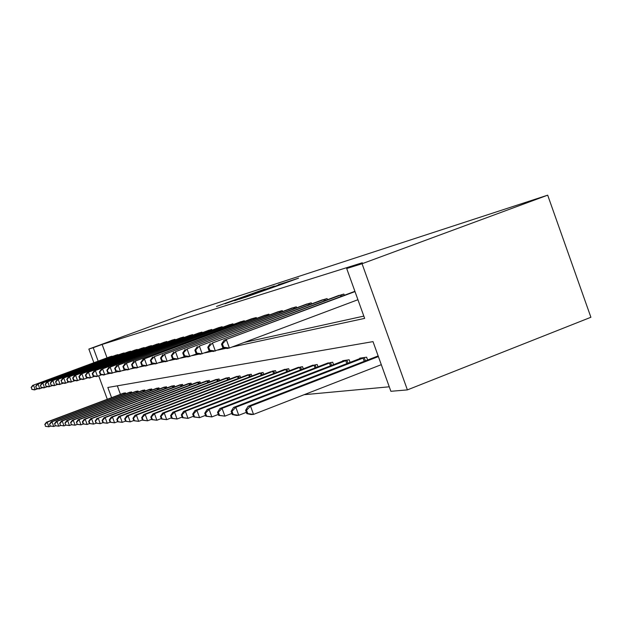 <?xml version="1.0" encoding="UTF-8"?>
<svg xmlns="http://www.w3.org/2000/svg" width="622" height="622" viewBox="0 0 622 622"><rect width="100%" height="100%" fill="white"/><g stroke="black" fill="none" stroke-linecap="round" stroke-linejoin="round"><path stroke-width="0.93" d="M264.459 289.199L216.526 306.467L264.459 289.199M282.629 283.974L298.544 278.143L286.68 282.054L245.099 297.363L282.629 283.974M93.222 347.706L102.117 344.44L362.284 262.772L346.703 268.525L362.051 263.736L547.687 195.168L192.392 311.109L88.853 349.066L93.222 347.706L98.152 361.125M274.333 286.042L224.985 303.777L274.333 286.042M278.415 284.627L285.397 282.474L245.535 297.129L239.221 299.236L256.147 292.861L234.634 300.698L278.547 284.993M111.579 397.676L107.831 387.475L373.006 341.618L390.88 391.3L407.394 389.893L590.9 317.274L547.687 195.168M102.117 344.44L107.038 357.844M244.283 342.419L363.823 316.108M109.736 356.849L111.96 356.188L112.1 356.577M115.63 355.271L117.931 354.594L118.079 354.991M121.741 353.638L124.128 352.931L124.276 353.35M128.078 351.943L130.558 351.212L130.721 351.64M134.671 350.186L137.252 349.416L137.415 349.867M141.521 348.351L144.203 347.558L144.382 348.025M148.65 346.446L151.449 345.614L151.628 346.104M156.075 344.456L158.991 343.593L159.178 344.106M163.819 342.388L166.851 341.486L167.046 342.022M171.89 340.234L175.054 339.293L175.264 339.853M180.318 337.979L183.63 336.992L183.84 337.583M189.127 335.623L192.587 334.597L192.812 335.211M198.348 333.159L201.971 332.086L202.204 332.731M207.997 330.577L211.791 329.45L212.04 330.134M218.112 327.872L222.101 326.69L222.357 327.405M228.733 325.034L232.923 323.79L233.196 324.544M239.898 322.056L244.298 320.75L244.586 321.543M255.004 317.881L142.967 359.337L251.591 318.791L256.272 317.539L256.575 318.378M264.008 315.611L268.898 314.157L269.217 315.043M277.062 312.12L282.225 310.588L282.567 311.529M290.855 308.434L296.313 306.817L296.678 307.812M305.449 304.539L311.233 302.821L311.622 303.878M320.921 300.403L327.063 298.576L327.467 299.711M337.349 296.018L343.88 294.074L344.316 295.279M304.135 394.706L389.263 386.798M117.317 385.842L120.435 394.348M123.125 393.329L125.411 392.847L125.737 393.757M129.259 392.428L131.623 391.93L131.965 392.871M135.612 391.495L138.068 390.981L138.426 391.953M142.22 390.523L144.77 389.986L145.144 391.005M149.078 389.52L151.729 388.96L152.118 390.017M156.208 388.47L158.968 387.887L159.372 388.991M163.625 387.382L166.502 386.775L166.921 387.926M171.353 386.246L174.347 385.617L174.79 386.814M179.408 385.065L182.526 384.404L182.985 385.656M187.813 383.828L191.063 383.144L191.545 384.45M196.583 382.538L199.981 381.822L200.486 383.199M205.75 381.193L209.303 380.446L209.832 381.885M215.336 379.793L219.061 379L219.613 380.516M225.374 378.316L229.277 377.492L229.86 379.078M235.901 376.769L239.999 375.906L240.605 377.577M246.95 375.152L251.249 374.242L251.894 375.999M258.565 373.449L263.083 372.492L263.759 374.351M271.977 371.178L275.538 370.65L276.246 372.609M283.648 369.771L288.662 368.706L289.417 370.782M297.223 367.789L302.525 366.661L303.318 368.854M311.56 365.689L317.173 364.492L318.013 366.825M326.744 363.466L332.684 362.198L333.579 364.679M342.831 361.11L342.691 360.721L349.129 359.765L350.085 362.408M359.905 358.614L359.757 358.194L366.607 357.183L367.625 360.006M378.075 355.955L377.997 355.496M407.394 389.893L362.051 263.736M232.053 347.014L364.647 318.394L346.703 268.525M106.72 374.071L110.421 373.27M114.386 372.415L118.343 371.559M122.433 370.681L126.67 369.763M130.884 368.854L135.425 367.874M139.779 366.933L144.646 365.884M149.156 364.912L154.38 363.784M159.038 362.774L164.651 361.561M169.487 360.519L175.528 359.221M180.543 358.132L187.051 356.733M192.26 355.605L199.281 354.089M204.708 352.923L212.296 351.282M217.941 350.062L226.159 348.289M88.853 349.066L93.868 362.712M98.719 375.906L107.311 399.285M265.47 288.942L228.694 302.447L265.47 288.942M273.501 286.618L259.133 291.741L273.579 286.82M123.7 393.104L46.409 422.221L47.171 422.159L48.874 426.793L50.654 426.117M45.748 426.319L48.874 426.793L45.445 426.334L45.064 424.468L45.445 426.334M45.064 424.468L47.171 422.159L124.773 392.941M44.761 424.492L46.409 422.221M111.354 356.352L33.487 385.111L110.319 356.631M38.012 388.703L34.474 389.901L31.784 389.356L31.388 387.436L31.784 389.356M31.388 387.436L33.487 385.111L35.197 389.745L32.072 389.294M32.772 385.282L31.1 387.506M129.85 392.194L51.206 421.84L51.991 421.786L53.733 426.498L55.583 425.798M50.538 426.016L53.733 426.498L50.226 426.039L49.527 424.157L50.226 426.039M49.838 424.134L51.991 421.786L130.97 392.031M49.527 424.157L51.206 421.84M136.234 391.246L56.182 421.452L56.999 421.389L58.771 426.187L60.692 425.464M55.514 425.705L58.771 426.187L55.187 425.72L54.806 423.784L55.187 425.72M54.806 423.784L56.999 421.389L137.392 391.075M54.479 423.807L56.182 421.452M117.301 354.758L38.059 384.038L116.228 355.045M42.716 387.677L39.054 388.921L36.317 388.361L35.913 386.402L36.317 388.361M35.913 386.402L38.059 384.038L39.8 388.758L36.612 388.291M37.312 384.209L35.617 386.472M123.475 353.109L42.801 382.919L122.363 353.405M47.614 386.604L43.797 387.895L41.013 387.327L40.617 385.337L41.013 387.327M40.617 385.337L42.801 382.919L44.574 387.731L41.324 387.257M42.032 383.098L40.306 385.407M142.858 390.266L61.353 421.047L62.192 420.977L64.004 425.876L66.002 425.114M60.684 425.378L64.004 425.876L60.342 425.394L59.961 423.419L60.342 425.394M59.961 423.419L62.192 420.977L144.063 390.095M59.619 423.442L61.353 421.047M149.746 389.248L66.725 420.62L67.604 420.55L69.446 425.541L71.53 424.756M66.056 425.036L69.446 425.541L65.707 425.059L64.968 423.061L65.707 425.059M65.318 423.038L67.604 420.55L150.99 389.069M64.968 423.061L66.725 420.62M156.907 388.19L72.315 420.177L73.233 420.107L75.106 425.199L77.284 424.375M71.647 424.686L75.106 425.199L71.281 424.709L70.892 422.649L71.281 424.709M70.892 422.649L73.233 420.107L158.198 388.004M70.535 422.672L72.315 420.177M129.881 351.391L47.731 381.76L128.731 351.702M52.699 385.492L48.734 386.837L45.904 386.254L45.499 384.225L45.904 386.254M45.499 384.225L47.731 381.76L49.542 386.666L46.222 386.184M46.93 381.947L45.181 384.295M136.545 349.611L52.854 380.547L135.347 349.929M57.986 384.334L53.857 385.733L50.981 385.142L50.576 383.066L50.981 385.142M50.576 383.066L52.854 380.547L54.697 385.554L51.315 385.065M52.023 380.75L50.242 383.144M143.472 347.752L58.188 379.296L142.22 348.087M63.491 383.129L59.199 384.59L56.268 383.976L55.863 381.861L56.268 383.976M55.863 381.861L58.188 379.296L60.07 384.404L56.61 383.906M57.317 379.498L55.514 381.939M164.356 387.094L78.131 419.718L79.087 419.64L81.008 424.842L83.27 423.986M77.47 424.313L81.008 424.842L77.089 424.336L76.7 422.237L77.089 424.336M76.7 422.237L79.087 419.64L165.701 386.892M76.327 422.26L78.131 419.718M150.679 345.816L63.739 377.989L149.381 346.166M69.229 381.877L64.75 383.393L61.772 382.771L61.36 380.61L61.772 382.771M61.36 380.61L63.739 377.989L65.66 383.199L62.13 382.693M62.838 378.199L61.003 380.687M172.107 385.943L84.195 419.244L85.191 419.158L87.15 424.468L89.521 423.574M83.535 423.932L87.15 424.468L83.138 423.955L83.535 423.932L82.757 421.809L82.361 421.84L83.138 423.955M82.757 421.809L85.191 419.158L173.515 385.733M82.361 421.84L84.195 419.244M158.19 343.81L69.532 376.621L156.837 344.168M75.215 380.563L70.543 382.149L67.503 381.511L67.884 381.426L67.098 379.303L67.503 381.511M67.098 379.303L69.532 376.621L71.491 381.947L67.884 381.426M68.591 376.846L66.725 379.389M180.193 384.746L90.524 418.738L91.566 418.66L93.564 424.087L96.472 423.115L95.228 420.931L96.045 423.147L100.251 423.675L102.918 422.665M89.863 423.535L93.564 424.087L89.451 423.559L89.863 423.535L89.07 421.366L88.658 421.397L89.451 423.559M89.07 421.366L91.566 418.66L181.663 384.528M88.658 421.397L90.524 418.738M166.02 341.711L75.573 375.206L164.612 342.092M81.459 379.195L76.576 380.851L73.489 380.197L73.878 380.112L73.085 377.935L72.688 378.028L73.489 380.197M73.085 377.935L75.573 375.206L77.571 380.641L73.878 380.112M74.586 375.431L72.688 378.028M188.629 383.502L98.214 418.132L190.161 383.276M95.656 420.9L98.214 418.132L100.251 423.675L96.472 423.115M95.228 420.931L97.125 418.217M174.191 339.526L81.879 373.721L172.714 339.915M87.99 377.764L82.881 379.498L79.733 378.829L80.145 378.736L79.328 376.512L78.916 376.605L79.733 378.829M79.328 376.512L81.879 373.721L83.923 379.28L80.145 378.736M80.844 373.962L78.916 376.605M197.438 382.196L104.029 417.673L105.165 417.587L107.248 423.255L110.102 422.167M103.384 422.68L107.248 423.255L102.933 422.711L103.384 422.68L102.544 420.41L102.094 420.449L102.933 422.711M102.544 420.41L105.165 417.587L199.04 381.962M102.094 420.449L104.029 417.673M182.72 337.241L88.464 372.166L181.181 337.653M94.816 376.271L89.475 378.083L86.264 377.391L86.691 377.297L85.859 375.027L85.432 375.128L86.264 377.391M85.859 375.027L88.464 372.166L90.555 377.849L86.691 377.297M87.391 372.422L85.432 375.128M206.644 380.835L111.245 417.105L112.434 417.012L114.565 422.812L117.628 421.646M110.607 422.221L114.565 422.812L110.133 422.252L110.607 422.221L109.752 419.904L109.285 419.936L110.133 422.252M109.752 419.904L112.434 417.012L208.316 380.594M109.285 419.936L111.245 417.105M191.638 334.846L95.36 370.541L190.029 335.281M101.961 374.701L96.363 376.605L93.09 375.898L93.541 375.797L92.686 373.472L92.235 373.573L93.09 375.898M92.686 373.472L95.36 370.541L97.499 376.357L93.541 375.797M94.233 370.813L92.235 373.573M216.277 379.412L118.802 416.507L120.046 416.413L122.231 422.346L125.512 421.094M118.172 421.747L122.231 422.346L117.675 421.778L118.172 421.747L117.301 419.376L116.804 419.407L117.675 421.778M117.301 419.376L120.046 416.413L218.027 379.156M116.804 419.407L118.802 416.507M200.976 332.35L102.576 368.846L199.289 332.801M109.449 373.052L103.579 375.05L100.243 374.327L100.71 374.219L99.839 371.839L99.372 371.948L100.243 374.327M99.839 371.839L102.576 368.846L104.768 374.794L100.71 374.219M101.402 369.126L99.372 371.948M226.361 377.919L126.725 415.885L128.031 415.784L130.262 421.864L133.792 420.511M126.103 421.249L130.262 421.864L125.582 421.281L126.103 421.249L125.209 418.816L124.688 418.855L125.582 421.281M125.209 418.816L128.031 415.784L228.196 377.647M124.688 418.855L126.725 415.885M210.749 329.73L110.148 367.066L208.984 330.204M117.301 371.326L111.144 373.425L107.738 372.679L108.228 372.57L107.334 370.137L106.844 370.245L107.738 372.679M107.334 370.137L110.148 367.066L112.388 373.161L108.228 372.57M108.912 367.353L106.844 370.245M236.935 376.357L135.036 415.224L136.405 415.123L138.69 421.351L142.485 419.904M134.422 420.721L138.69 421.351L133.878 420.752L134.422 420.721L133.512 418.233L132.968 418.264L133.878 420.752M133.512 418.233L136.405 415.123L238.864 376.077M132.968 418.264L135.036 415.224M221.004 326.985L118.094 365.192L219.154 327.483M125.558 369.515L119.074 371.723L115.606 370.953L116.12 370.836L115.202 368.341L114.689 368.457L115.606 370.953M115.202 368.341L118.094 365.192L120.388 371.443L116.12 370.836M116.796 365.495L114.689 368.457M248.038 374.716L143.768 414.54L145.206 414.423L147.554 420.814L151.628 419.251M143.169 420.169L147.554 420.814L142.594 420.208L143.169 420.169L142.236 417.611L141.66 417.657L142.594 420.208M142.236 417.611L145.206 414.423L250.06 374.421M141.66 417.657L143.768 414.54M231.773 324.101L126.445 363.225L229.829 324.622M134.235 367.602L127.417 369.927L123.871 369.134L124.416 369.017L123.475 366.459L122.931 366.583L123.871 369.134M123.475 366.459L126.445 363.225L128.793 369.631L124.416 369.017M125.076 363.551L122.931 366.583M259.701 372.99L152.958 413.817L154.474 413.692L156.876 420.247L161.261 418.567M152.374 419.586L156.876 420.247L151.768 419.625L152.374 419.586L151.41 416.965L150.812 417.012L151.768 419.625M151.41 416.965L154.474 413.692L261.831 372.679M150.812 417.012L152.958 413.817M243.093 321.069L135.223 361.157L241.041 321.621M143.371 365.596L136.187 368.045L132.564 367.229L133.139 367.104L132.175 364.476L131.6 364.601L132.564 367.229M132.175 364.476L135.223 361.157L137.633 367.734L133.139 367.104M133.784 361.499L131.6 364.601M270.772 371.661L162.63 413.047L164.231 412.922L166.696 419.656L171.423 417.836M162.062 418.979L166.696 419.656L161.425 419.018L162.062 418.979L161.075 416.281L160.445 416.328L161.425 419.018M161.075 416.281L164.231 412.922L274.216 370.844M160.445 416.328L162.63 413.047M251.638 318.915L252.843 318.456M153.012 363.466L145.424 366.063L141.723 365.215L142.329 365.083L141.342 362.385L140.743 362.525L141.723 365.215M141.342 362.385L144.483 358.98L146.955 365.728L142.329 365.083M142.967 359.337L140.743 362.525M284.907 369.266L172.83 412.246L174.525 412.114L177.052 419.026L182.153 417.067M172.286 418.326L177.052 419.026L171.618 418.373L172.286 418.326L171.275 415.566L170.607 415.613L171.618 418.373M171.275 415.566L174.525 412.114L287.271 368.916M170.607 415.613L172.83 412.246M267.553 314.514L154.248 356.678L265.283 315.129M163.189 361.226L155.173 363.963L151.387 363.092L152.025 362.953L151.014 360.185L150.376 360.325L151.387 363.092M151.014 360.185L154.248 356.678L156.783 363.621L152.025 362.953M152.647 357.059L150.376 360.325M298.552 367.244L183.614 411.391L185.395 411.251L188 418.365L193.504 416.242M183.093 417.65L188 418.365L182.378 417.696L183.093 417.65L182.052 414.804L181.344 414.858L182.378 417.696M182.052 414.804L185.395 411.251L301.048 366.879M181.344 414.858L183.614 411.391M280.81 310.969L164.566 354.252L278.407 311.606M173.958 358.847L165.468 361.755L161.596 360.853L162.272 360.706L161.23 357.852L160.562 358.008L161.596 360.853M161.23 357.852L164.566 354.252L167.17 361.39L162.272 360.706M162.871 354.649L160.562 358.008M312.975 365.114L195.013 410.497L196.902 410.341L199.576 417.665L205.532 415.364M194.523 416.927L199.576 417.665L193.769 416.973L194.523 416.927L193.458 414.003L192.703 414.05L193.769 416.973M193.458 414.003L196.902 410.341L315.611 364.725M192.703 414.05L195.013 410.497M294.82 307.214L175.482 351.679L292.278 307.898M185.372 356.328L176.36 359.415L172.403 358.482L173.118 358.326L172.045 355.387L171.33 355.551L172.403 358.482M172.045 355.387L175.482 351.679L178.164 359.026L173.118 358.326M173.694 352.106L171.33 355.551M328.229 362.859L207.103 409.54L209.101 409.385L211.853 416.919L218.299 414.431M206.636 416.165L211.853 416.919L205.843 416.211L206.636 416.165L205.54 413.148L204.739 413.202L205.843 416.211M205.54 413.148L209.101 409.385L331.028 362.447M204.739 413.202L207.103 409.54M309.647 303.241L187.059 348.958L306.957 303.964M197.477 353.654L187.906 356.935L183.855 355.971L184.61 355.8L183.506 352.783L182.751 352.954L183.855 355.971M183.506 352.783L187.059 348.958L189.819 356.523L184.61 355.8M185.154 349.408L182.751 352.954M344.409 360.465L219.924 408.53L222.054 408.359L224.884 416.134L231.874 413.428M219.504 415.348L224.884 416.134L218.656 415.403L219.504 415.348L218.369 412.246L217.521 412.3L218.656 415.403M218.369 412.246L222.054 408.359L347.379 360.029M217.521 412.3L219.924 408.53M325.376 299.026L199.351 346.065L322.523 299.796M210.345 350.808L200.16 354.299L196.008 353.304L196.816 353.125L195.673 350.007L194.873 350.186L196.008 353.304M195.673 350.007L199.351 346.065L202.189 353.864L196.816 353.125M197.329 346.54L194.873 350.186M361.592 357.922L233.561 407.449L235.831 407.27L238.755 415.294L246.335 412.347M233.188 414.485L238.755 415.294L236.469 415.434L232.278 414.54L233.188 414.485L232.014 411.282L231.12 411.344L232.278 414.54M232.014 411.282L235.831 407.27L364.749 357.456M231.12 411.344L233.561 407.449M342.084 294.556L212.421 342.986L339.052 295.364M224.06 347.768L213.19 351.5L208.938 350.458L209.793 350.272L208.627 347.06L207.771 347.255L208.938 350.458M208.627 347.06L212.421 342.986L215.352 351.033L209.793 350.272M210.275 343.492L207.771 347.255M378.153 355.924L248.1 406.306L250.518 406.112L253.527 414.4L381.302 364.671M247.766 413.568L253.527 414.4L251.094 414.547L246.802 413.622L247.766 413.568L246.561 410.256L245.604 410.326L246.802 413.622M246.561 410.256L250.518 406.112L378.386 356.562M245.604 410.326L248.1 406.306M355.007 291.594L224.068 340.242L354.905 291.321M357.93 299.726L229.386 348.017L227.077 348.514L222.715 347.434L223.632 347.239L222.419 343.912L221.51 344.122L222.715 347.434M222.419 343.912L226.361 339.705L229.386 348.017L223.632 347.239M224.068 340.242L221.51 344.122M124.175 394.348L123.794 393.298M124.866 394.084L124.493 393.05M111.066 356.46L111.229 356.904M110.366 356.709L110.529 357.16M130.363 393.477L129.967 392.396M131.071 393.213L130.674 392.132M136.786 392.575L136.374 391.448M137.501 392.303L137.097 391.184M117.006 354.867L117.177 355.325M116.298 355.123L116.47 355.59M123.172 353.218L123.35 353.693M122.448 353.483L122.627 353.965M143.449 391.642L143.021 390.468M144.187 391.362L143.76 390.204M150.384 390.67L149.933 389.45M151.13 390.391L150.687 389.178M157.584 389.667L157.125 388.392M158.346 389.38L157.887 388.112M129.578 351.5L129.765 351.998M128.84 351.772L129.026 352.27M136.234 349.719L136.428 350.24M135.479 349.992L135.674 350.513M143.153 347.869L143.355 348.406M142.391 348.149L142.586 348.685M165.087 388.618L164.605 387.296M165.864 388.322L165.382 387.008M150.361 345.933L150.563 346.501M149.575 346.221L149.785 346.788M172.9 387.529L172.395 386.145M173.694 387.226L173.188 385.85M157.864 343.927L158.074 344.518M157.063 344.223L157.28 344.813M181.041 386.394L180.512 384.948M181.849 386.091L181.329 384.653M165.685 341.836L165.911 342.45M164.869 342.131L165.094 342.745M189.539 385.212L188.987 383.704M190.371 384.901L189.819 383.401M173.849 339.651L174.082 340.288M173.017 339.954L173.25 340.599M198.418 383.984L197.843 382.398M199.258 383.657L198.69 382.087M182.37 337.365L182.619 338.041M181.523 337.676L181.764 338.352M207.694 382.693L207.087 381.037M208.557 382.367L207.958 380.718M191.281 334.978L191.537 335.686M190.41 335.297L190.674 336.004M217.405 381.356L216.775 379.614M218.291 381.014L217.661 379.288M200.603 332.482L200.875 333.221M199.716 332.809L199.989 333.555M227.574 379.949L226.913 378.122M228.484 379.607L227.823 377.787M210.376 329.87L210.656 330.647M209.466 330.196L209.746 330.982M238.242 378.479L237.542 376.551M239.167 378.122L238.475 376.209M220.616 327.125L220.919 327.942M219.69 327.467L219.986 328.284M249.445 376.932L248.707 374.91M250.394 376.574L249.663 374.561M231.376 324.241L231.687 325.104M230.42 324.591L230.739 325.462M261.224 375.315L260.447 373.184M262.189 374.949L261.419 372.819M242.681 321.216L243.015 322.126M241.701 321.574L242.036 322.491M273.618 373.62L272.794 371.365M274.613 373.239L273.797 370.992M254.585 318.029L254.934 318.993M253.582 318.394L253.931 319.358M286.68 371.832L285.817 369.445M287.698 371.443L286.843 369.071M267.126 314.67L267.491 315.688M266.099 315.051L266.465 316.069M300.465 369.95L299.555 367.423M301.514 369.546L300.605 367.034M280.367 311.124L280.755 312.205M279.309 311.513L279.698 312.594M315.043 367.967L314.071 365.285M316.124 367.555L315.16 364.889M294.361 307.377L294.774 308.52M293.273 307.773L293.693 308.924M330.476 365.876L329.442 363.023M331.588 365.448L330.562 362.61M309.181 303.412L309.616 304.625M308.061 303.824L308.504 305.044M346.843 363.66L345.746 360.62M347.986 363.225L346.897 360.2M324.894 299.205L325.36 300.496M323.743 299.625L324.21 300.924M364.228 361.32L363.061 358.07M365.409 360.861L364.243 357.634M341.587 294.735L342.084 296.119M340.397 295.17L340.903 296.554"/></g></svg>

